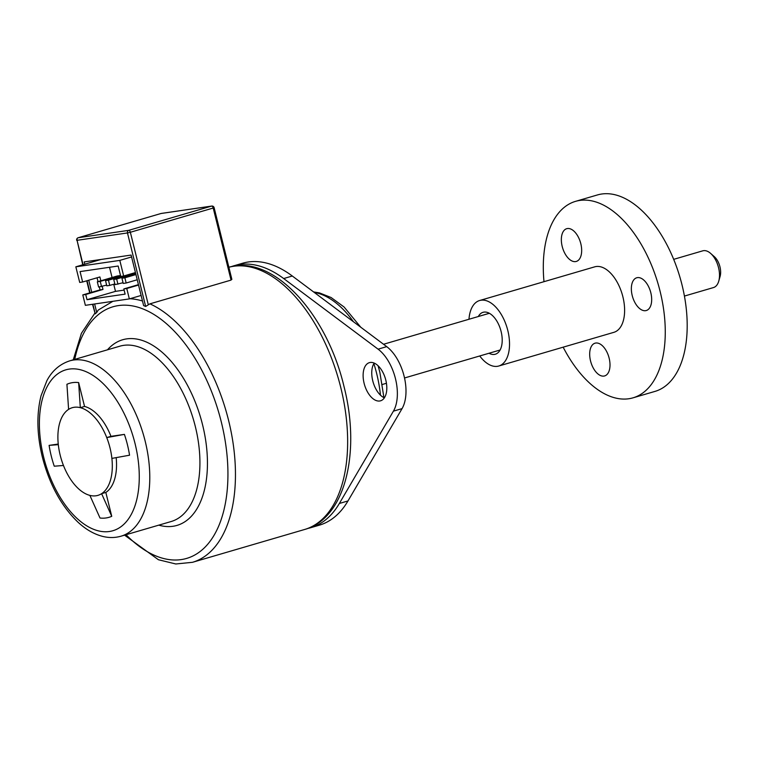 <?xml version="1.0" encoding="UTF-8"?>
<svg xmlns="http://www.w3.org/2000/svg" width="758" height="758" viewBox="0 0 758 758"><rect width="100%" height="100%" fill="white"/><g stroke="black" fill="none" stroke-linecap="round" stroke-linejoin="round"><path stroke-width="1.14" d="M710.625 253.399L714.301 256.64A13.644 7.476 73.7 0 1 719.958 266.825A13.644 7.476 73.7 0 1 720.1 276.443L718.745 281.161A19.13 10.47 -106.3 0 0 718.546 267.678A19.13 10.47 -106.3 0 0 710.625 253.399A19.13 10.47 -106.3 0 0 702.732 250.841L673.682 259.35M231.408 279.001L231.048 280.1L213.206 208.024L130.357 232.27L148.312 304.811L149.923 303.844A136.478 74.729 73.7 0 1 228.594 420.444A136.478 74.729 73.7 0 1 192.475 562.313L304.669 529.472A136.478 74.729 -106.3 0 0 340.787 387.613A136.478 74.729 -106.3 0 0 228.869 267.261M148.312 304.811L145.659 306.469L127.467 232.943L77.051 240.314L83.077 264.694M84.782 264.201L84.214 261.917L131.115 255.067L143.632 305.626A134.327 73.554 73.7 0 1 145.659 306.469M92.864 304.233L95.243 313.84A134.327 73.554 73.7 0 1 96.73 312.476L98.227 310.06L112.876 301.314M95.243 313.84L92.514 304.29M78.642 382.582A69.85 38.251 73.7 0 0 66.922 384.287L68.599 409.386A45.67 25.005 -106.3 0 0 58.309 444.662L49.099 445.382A69.85 38.251 73.7 0 0 54.254 466.208L63.464 465.478A45.67 25.005 -106.3 0 0 89.88 495.391A45.67 25.005 -106.3 0 0 96.048 495.779A45.67 25.005 -106.3 0 0 101.6 493.676A45.67 25.005 -106.3 0 0 111.89 458.401L129.552 455.207A69.85 38.251 73.7 0 0 124.407 434.381L106.736 437.584A45.67 25.005 -106.3 0 0 80.32 407.671L78.642 382.582L84.545 406.44A45.67 25.005 73.7 0 1 110.971 436.343L124.407 434.381M116.173 457.633A45.67 25.005 73.7 0 1 105.836 492.435L111.739 516.302A69.85 38.251 73.7 0 1 106.073 517.96A69.85 38.251 73.7 0 1 100.009 518.008L89.88 495.391M111.739 516.302L101.6 493.676L105.836 492.435M384.363 397.846A19.879 10.887 73.7 0 1 372.746 380.791A19.879 10.887 73.7 0 1 374.196 363.091M364.115 383.321A19.879 10.887 -106.3 0 0 380.544 400.811A19.879 10.887 -106.3 0 0 385.813 380.146A19.879 10.887 -106.3 0 0 369.383 362.656A19.879 10.887 -106.3 0 0 364.115 383.321M231.143 266.712A136.478 74.729 73.7 0 1 234.042 265.745L242.674 263.216A136.478 74.729 73.7 0 1 292.313 276.016L386.713 346.633A37.616 20.599 73.7 0 1 404.109 376.214A37.616 20.599 73.7 0 1 402.053 408.628L347.979 500.943A136.478 74.729 73.7 0 1 319.336 525.18L310.704 527.71A136.478 74.729 73.7 0 1 307.748 528.459M234.042 265.745A136.478 74.729 73.7 0 1 283.681 278.546L378.081 349.163A37.616 20.599 73.7 0 1 395.477 378.735A37.616 20.599 73.7 0 1 393.421 411.149L339.347 503.473A136.478 74.729 73.7 0 1 310.704 527.71M231.048 280.1L149.923 303.844M128.481 275.116L128.358 274.633M109.531 267.28L112.07 277.513M113.728 284.241L115.491 291.366L124.123 290.106M135.635 273.316L113.728 279.427L115.017 284.638L123.042 282.715M120.276 276.31L120.096 275.59L117.168 276.016L97.318 281.824L98.606 287.036L106.632 285.112M123.668 276.007L120.74 276.433L118.163 266.02L80.064 271.591L82.631 282.004L79.704 282.431L75.838 266.816L119.811 260.392L123.668 276.007L135.445 272.558M49.099 445.382L58.243 444.046M84.545 406.44L80.32 407.671A45.67 25.005 -106.3 0 0 68.599 409.386M110.971 436.343L106.736 437.584A45.67 25.005 -106.3 0 1 111.89 458.401M58.309 444.662A45.67 25.005 -106.3 0 0 63.464 465.478M88.743 280.214L91.737 292.304M94.627 303.977L96.73 312.476M138.534 285.055L126.766 288.495L129.343 298.908L141.111 295.459M131.579 256.943L119.811 260.392M100.918 259.473L75.838 266.816M99.326 286.922L100.056 289.869L82.793 294.919L85.73 294.492L87.018 299.694L125.117 294.132L123.829 288.921L126.766 288.495M82.793 294.919L85.37 305.332L129.343 298.908M97.062 277.779L98.019 281.625M123.829 288.921L138.439 284.648M115.491 291.366L87.018 299.694M82.631 282.004L99.895 276.954L100.852 280.792M102.235 286.401L102.984 289.442L85.73 294.492M100.056 289.869L102.984 289.442M121.934 278.233L123.222 283.435L126.16 283.009L124.871 277.798L121.934 278.233L135.843 274.159M124.871 277.798L135.938 274.557M126.16 283.009L137.226 279.768M117.945 284.203L116.656 279.001L113.728 279.427M116.656 279.001L135.663 273.439M105.523 280.631L106.812 285.832L109.739 285.406L108.451 280.204L105.523 280.631L120.683 276.196M108.451 280.204L121.905 276.263M109.739 285.406L114.837 283.909M101.534 286.6L100.245 281.398L97.318 281.824M100.245 281.398L120.096 275.59M684.427 296.065L713.477 287.566A19.13 10.47 -106.3 0 0 718.745 281.161M489.043 353.247A21.84 11.957 -106.3 0 0 494.443 354.422A21.84 11.957 -106.3 0 0 495.334 354.223A21.84 11.957 -106.3 0 0 500.905 330.715A21.84 11.957 -106.3 0 0 483.974 312.116A21.84 11.957 -106.3 0 0 483.073 312.305A21.84 11.957 -106.3 0 0 478.298 316.531M567.42 228.537A17.055 9.342 -106.3 0 0 566.719 228.689A17.055 9.342 -106.3 0 0 562.36 247.051A17.055 9.342 -106.3 0 0 575.597 261.586A17.055 9.342 -106.3 0 0 576.298 261.434A17.055 9.342 -106.3 0 0 580.647 243.062A17.055 9.342 -106.3 0 0 567.42 228.537M595.75 343.033A17.055 9.342 -106.3 0 0 595.049 343.185A17.055 9.342 -106.3 0 0 590.7 361.547A17.055 9.342 -106.3 0 0 603.927 376.082A17.055 9.342 -106.3 0 0 604.628 375.93A17.055 9.342 -106.3 0 0 608.987 357.558A17.055 9.342 -106.3 0 0 595.75 343.033M637.421 277.618A17.055 9.342 -106.3 0 0 636.72 277.779A17.055 9.342 -106.3 0 0 632.371 296.141A17.055 9.342 -106.3 0 0 645.598 310.676A17.055 9.342 -106.3 0 0 646.299 310.524A17.055 9.342 -106.3 0 0 650.658 292.152A17.055 9.342 -106.3 0 0 637.421 277.618M479.729 355.966A34.119 18.685 -106.3 0 0 497.381 366.322A34.119 18.685 -106.3 0 0 498.783 366.01A34.119 18.685 -106.3 0 0 507.49 329.285A34.119 18.685 -106.3 0 0 481.027 300.215A34.119 18.685 -106.3 0 0 479.625 300.519A34.119 18.685 -106.3 0 0 468.984 319.251M498.783 366.01L613.866 332.336A34.119 18.685 -106.3 0 0 622.574 295.601A34.119 18.685 -106.3 0 0 596.11 266.532A34.119 18.685 -106.3 0 0 594.698 266.844L479.625 300.519M563.156 347.173A102.358 56.045 -106.3 0 0 628.827 398.746A102.358 56.045 -106.3 0 0 633.034 397.827A102.358 56.045 -106.3 0 0 659.138 287.623A102.358 56.045 -106.3 0 0 579.747 200.434A102.358 56.045 -106.3 0 0 575.54 201.353A102.358 56.045 -106.3 0 0 543.988 281.682M633.034 397.827L654.959 391.412A102.358 56.045 -106.3 0 0 681.063 281.209A102.358 56.045 -106.3 0 0 601.672 194.02A102.358 56.045 -106.3 0 0 597.456 194.939L575.54 201.353M126.055 534.722A131.106 71.792 -106.3 0 0 207.882 544.055A131.106 71.792 -106.3 0 0 221.345 422.14A131.106 71.792 -106.3 0 0 144.588 309.605A131.106 71.792 -106.3 0 0 74.748 359.387M129.94 298.728A136.478 74.729 73.7 0 1 142.485 301.011M380.478 395.183A91.339 50.019 -106.3 0 0 376.66 373.505A91.339 50.019 -106.3 0 0 373.874 363.594M353.493 321.79A91.339 50.019 -106.3 0 0 314.257 292.436M402.053 408.628L393.421 411.149M158.773 525.142A96.721 52.956 -106.3 0 0 202.585 424.878A96.721 52.956 -106.3 0 0 107.465 349.817M121.024 536.19L171.166 521.523A91.339 50.019 -106.3 0 0 195.337 426.574A91.339 50.019 -106.3 0 0 119.849 346.188L69.717 360.865C56.907 365.034 50.227 374.281 46.892 380.687L41.055 395.733C36.469 414.067 36.896 434.495 42.344 457.017C49.393 484.334 61.227 506.012 77.847 522.054C85.787 529.454 94.115 534.248 102.823 536.437C109.076 537.962 115.15 537.877 121.024 536.19A91.339 50.019 -106.3 0 0 145.195 441.241A91.339 50.019 -106.3 0 0 69.717 360.865M135.057 443.61A83.825 45.897 -106.3 0 0 69.234 369.099A83.825 45.897 -106.3 0 0 43.604 456.979A83.825 45.897 -106.3 0 0 109.427 531.491A83.825 45.897 -106.3 0 0 135.057 443.61M292.313 276.016L283.681 278.546M386.713 346.633L378.081 349.163M347.979 500.943L339.347 503.473M87.047 280.706L90.041 292.806M161.52 213.415A2.151 1.791 81.7 0 0 161.103 213.481L78.254 237.728L128.671 230.356L211.52 206.11L161.103 213.481A2.151 1.175 -106.3 0 0 161.018 213.5A2.151 1.175 -106.3 0 0 160.933 213.529M82.745 264.798L77.051 240.314A2.151 1.791 81.7 0 1 78.254 237.728A2.151 1.175 -106.3 0 0 78.169 237.747A2.151 1.175 -106.3 0 0 77.97 237.841M211.728 206.062A2.151 1.791 81.7 0 0 211.52 206.11A2.151 1.175 -106.3 0 1 213.206 208.024L214.126 207.673A2.151 2.151 0 0 0 211.728 206.062L161.312 213.434A2.151 2.151 0 0 0 161.018 213.5L78.169 237.747A2.151 2.151 0 0 0 76.691 240.324M128.671 230.356A2.151 1.791 81.7 0 0 127.467 232.943L130.357 232.27A2.151 1.175 -106.3 0 0 128.671 230.356M489.365 313.291L383.529 344.265M73.251 359.823L81.4 333.331L94.75 313.329M313.575 291.925L319.44 292.891L331.085 297.515L344.113 307.037L360.789 327.248M378.1 365.782L379.853 372.301L383.936 397.656M227.997 267.508C272.548 253.324 326.764 313.253 343.98 386.409C360.893 452.166 345.402 518.292 304.669 529.472M124.568 535.157L158.413 559.736L175.79 563.98L192.475 562.313M89.7 292.901L86.706 280.811M231.872 279.399L214.126 207.673M500.109 350.006L404.526 377.977M386.438 383.273L382.364 384.467"/></g></svg>
